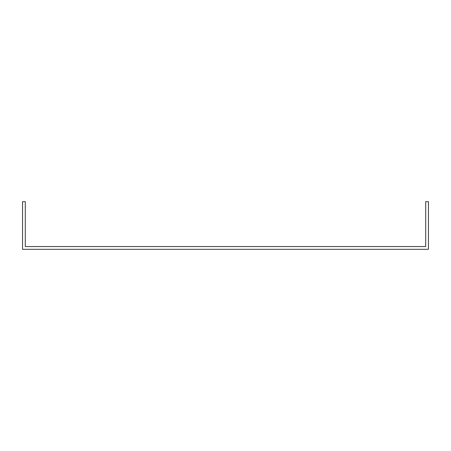 <?xml version="1.0" encoding="UTF-8"?>
<svg xmlns="http://www.w3.org/2000/svg" width="451" height="451" viewBox="0 0 451 451"><rect width="100%" height="100%" fill="white"/><g stroke="black" fill="none" stroke-linecap="round" stroke-linejoin="round"><path stroke-width="0.68" d="M29.225 246.556L425.705 246.556L425.705 201.698L428.45 201.698L428.45 249.302L22.55 249.302L22.55 201.698L25.295 201.698L25.295 246.556L29.225 246.556"/></g></svg>
